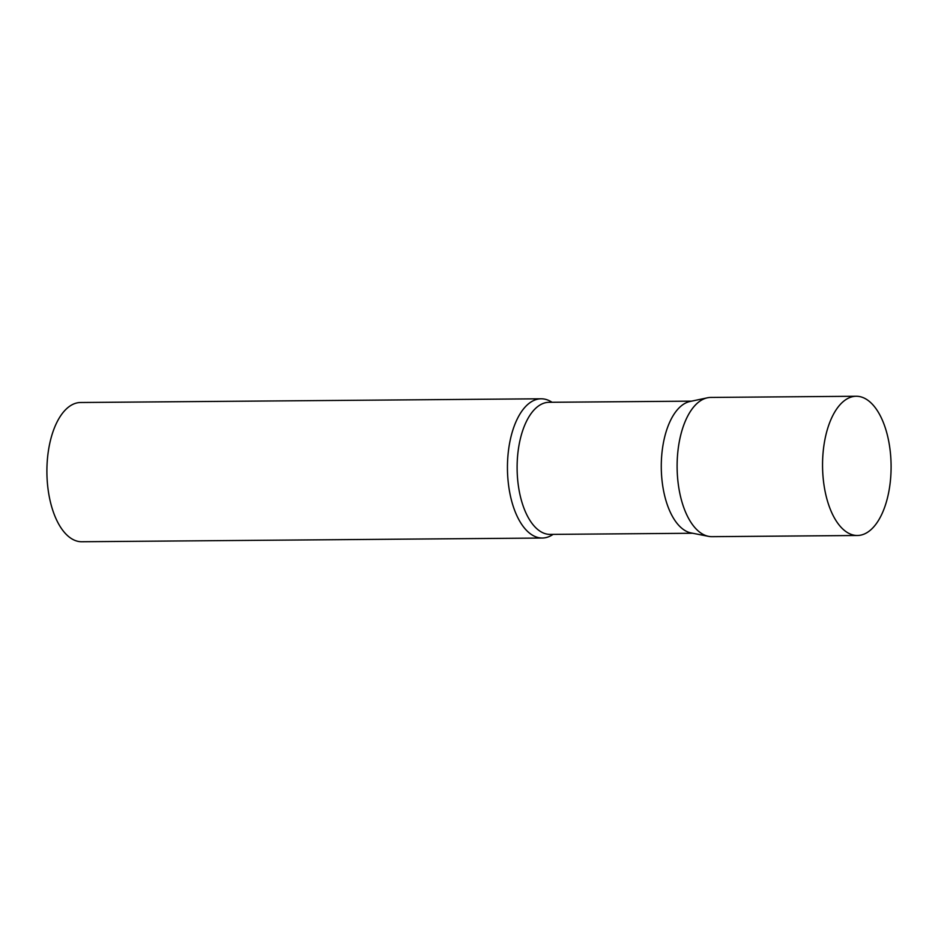 <?xml version="1.0" encoding="UTF-8"?>
<svg xmlns="http://www.w3.org/2000/svg" width="938" height="938" viewBox="0 0 938 938"><rect width="100%" height="100%" fill="white"/><g stroke="black" fill="none" stroke-linecap="round" stroke-linejoin="round"><path stroke-width="1.41" d="M856.265 396.258L710.828 397.431A69.623 34.272 89.5 0 0 677.107 466.432A69.623 34.272 89.5 0 0 711.954 536.665L857.379 535.492A69.623 34.272 89.5 0 0 891.1 466.491A69.623 34.272 89.5 0 0 856.265 396.258A69.623 34.272 89.5 0 0 822.544 465.26A69.623 34.272 89.5 0 0 857.379 535.492M553.08 534.379A69.623 34.272 -90.5 0 1 542.281 538.037A69.623 34.272 -90.5 0 1 541.836 538.025A69.623 34.272 -90.5 0 1 507.446 468.238A69.623 34.272 -90.5 0 1 541.156 398.791A69.623 34.272 -90.5 0 1 541.589 398.802A69.623 34.272 -90.5 0 1 552.013 402.273M542.281 538.037L81.735 541.742A69.623 34.272 -90.5 0 1 81.301 541.742A69.623 34.272 -90.5 0 1 46.9 471.955A69.623 34.272 -90.5 0 1 80.609 402.508L541.156 398.791M711.508 536.665A69.623 34.272 -90.5 0 1 708.53 536.348A69.623 34.272 -90.5 0 1 677.119 467.323A69.623 34.272 -90.5 0 1 707.416 397.806A69.623 34.272 -90.5 0 1 711.262 397.431M708.53 536.348L691.083 532.936A66.059 32.513 -90.5 0 1 661.278 467.452A66.059 32.513 -90.5 0 1 690.016 401.487L707.416 397.806M692.701 533.253L550.16 534.402A66.059 32.513 -90.5 0 1 549.738 534.402A66.059 32.513 -90.5 0 1 517.108 468.191A66.059 32.513 -90.5 0 1 549.093 402.296L691.634 401.147"/></g></svg>
